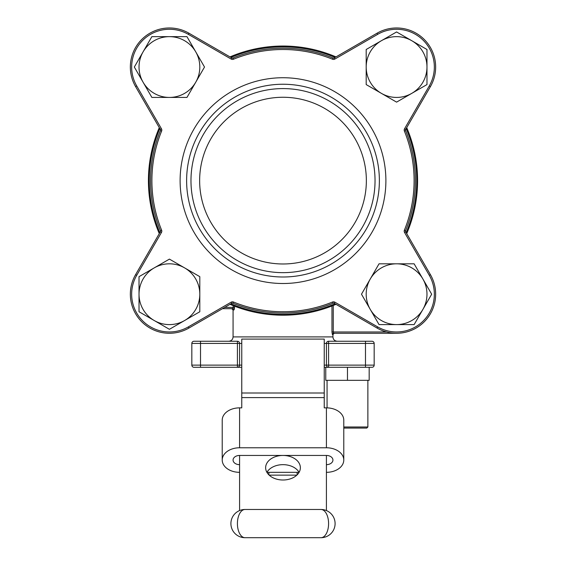 <?xml version="1.0" encoding="UTF-8"?>
<svg xmlns="http://www.w3.org/2000/svg" width="566" height="566" viewBox="0 0 566 566"><rect width="100%" height="100%" fill="white"/><g stroke="black" fill="none" stroke-linecap="round" stroke-linejoin="round"><path stroke-width="0.85" d="M366.195 84.582L396.582 102.128L426.976 84.582L426.976 49.49L396.582 31.951L366.195 49.49L366.195 84.582L381.392 93.355A30.387 30.387 0 0 0 426.976 67.036L426.976 49.49L426.354 49.136M419.066 89.145L426.976 84.582M396.582 31.951L366.195 49.49M186.964 97.43L204.51 67.036L186.964 36.648L151.872 36.648L134.326 67.036L151.872 97.43L186.964 97.43L195.737 82.233A30.387 30.387 0 0 0 169.418 36.648A30.387 30.387 0 0 0 143.099 82.233A30.387 30.387 0 0 0 195.737 82.233M199.947 74.945L204.51 67.036L195.737 51.846M151.872 36.648L143.099 51.846M134.326 67.036L143.099 82.233M199.805 276.661L169.418 259.115L139.024 276.661L139.024 311.753L169.418 329.299L199.805 311.753L199.805 276.661L169.418 259.115L168.802 259.469M154.221 320.526L169.418 329.299L184.608 320.526A30.387 30.387 0 0 0 184.608 267.888A30.387 30.387 0 0 0 139.024 294.207A30.387 30.387 0 0 0 184.608 320.526M199.19 312.107L199.805 311.753M379.036 263.813L361.49 294.207L379.036 324.594L414.128 324.594L431.674 294.207L414.128 263.813L379.036 263.813L370.263 279.01A30.387 30.387 0 0 0 396.582 324.594A30.387 30.387 0 0 0 422.901 279.01A30.387 30.387 0 0 0 370.263 279.01M366.053 286.297L361.49 294.207L370.263 309.397M414.128 324.594L422.901 309.397M431.674 294.207L422.901 279.01M369.173 367.299L369.173 380.324L325.761 380.324L325.761 367.299L324.24 367.299L371.996 367.299A2.172 2.172 0 0 0 374.168 365.127L374.168 343.421A2.172 2.172 0 0 0 371.996 341.256A2.172 2.172 0 0 1 374.168 343.421L328.584 343.421L328.584 365.127L365.487 365.127L365.487 341.256L371.996 341.256L328.584 341.256A2.172 2.172 0 0 0 326.412 343.421L328.584 343.421L328.584 341.256M191.832 343.421A2.172 2.172 0 0 1 194.004 341.256L200.513 341.256L200.513 365.127L237.416 365.127L237.416 343.421L191.832 343.421L191.832 365.127A2.172 2.172 0 0 0 194.004 367.299L241.76 367.299M326.412 472.327A17.362 12.282 180 0 0 343.781 460.052A17.362 12.282 180 0 0 326.412 447.77L239.588 447.77A17.362 12.282 180 0 0 222.219 460.052A17.362 12.282 180 0 0 239.588 472.327M299.096 472.327L266.904 472.327A17.362 12.282 180 0 1 283 464.658A17.362 12.282 180 0 1 299.096 472.327M239.588 464.658A6.509 4.606 180 0 1 233.072 460.052A6.509 4.606 180 0 1 239.588 455.446L326.412 455.446A6.509 4.606 0 0 1 332.928 460.052A6.509 4.606 0 0 1 326.412 464.658M326.412 447.77L326.412 407.86L324.24 407.86L324.24 397.601L241.76 397.601L241.76 407.86L239.588 407.86L239.588 447.77M326.412 407.86A17.362 12.282 0 0 1 343.781 420.142L343.781 460.052M222.219 460.052L222.219 420.142A17.362 12.282 0 0 1 239.588 407.86M326.412 455.446L326.412 510.567M239.588 455.446L239.588 510.567M228.735 341.256C231.367 340.994 232.817 339.55 233.072 336.911L233.072 309.991L231.77 308.689L232.668 308.689L231.77 308.689M224.723 307.388L233.234 307.388L232.668 308.689L222.466 308.689L232.668 308.689A1.302 1.281 90 0 1 233.949 309.991L234.501 307.388L234.324 309.241M233.072 336.911L332.928 336.911L332.928 334.577L332.405 334.577L331.966 331.973L332.405 334.577A1.302 1.288 -90 0 1 333.692 333.275L396.582 333.275L333.692 333.275L333.247 331.973L386.578 331.973M237.416 341.256L237.416 343.421L239.588 343.421A2.172 2.172 0 0 0 237.416 341.256L200.513 341.256M241.76 343.421L239.588 343.421L239.588 365.127L241.76 365.127M324.24 365.127L326.412 365.127L326.412 343.421L324.24 343.421M326.412 365.127A2.172 2.172 0 0 0 328.584 367.299A2.172 2.172 0 0 1 326.412 365.127L328.584 365.127L328.584 367.299M237.416 367.299A2.172 2.172 0 0 0 239.588 365.127L237.416 365.127L237.416 367.299M241.76 395.224L241.76 394.431M324.24 394.431C324.24 397.742 324.24 397.742 324.24 394.431C324.24 397.742 324.24 397.742 324.24 394.431M283 455.446A17.362 12.282 0 0 0 265.638 467.721A17.362 12.282 0 0 0 283 480.003A17.362 12.282 0 0 0 300.362 467.721A17.362 12.282 0 0 0 283 455.446M324.24 397.601L324.24 339.084L241.76 339.084L241.76 397.601M245.014 509.478L320.986 509.478A14.108 14.108 0 0 1 335.093 523.592A14.108 14.108 0 0 1 320.986 537.7L245.014 537.7A14.108 14.108 0 0 1 230.907 523.592A14.108 14.108 0 0 0 245.014 537.7A14.108 7.599 90 0 1 237.416 523.592A14.108 7.599 90 0 1 245.014 509.478A14.108 14.108 0 0 0 230.907 523.592A14.108 14.108 0 0 1 245.014 509.478M297.108 474.881L297.108 472.327M268.892 474.881L268.892 472.327M269.161 475.143L296.839 475.143M347.467 380.324L347.467 367.299M327.063 407.874L327.063 380.324M343.781 426.997L367.872 426.997L367.872 380.324M367.872 426.997L366.782 428.08L343.781 428.08M199.642 180.625A83.358 83.358 0 0 0 324.679 252.811A83.358 83.358 0 0 0 324.679 108.431A83.358 83.358 0 0 0 199.642 180.625M375.039 180.625A92.039 92.039 0 0 1 236.984 260.325A92.039 92.039 0 0 1 236.984 100.918A92.039 92.039 0 0 1 375.039 180.625M379.376 180.625A96.376 96.376 0 0 1 234.812 264.089A96.376 96.376 0 0 1 234.812 97.154A96.376 96.376 0 0 1 379.376 180.625M332.546 59.232A131.107 131.107 0 0 0 233.454 59.232L232.966 58.029A132.409 132.409 0 0 1 333.034 58.029A1.302 1.302 0 0 0 334.181 57.951L377.048 33.203A39.075 39.075 0 0 1 430.422 86.577L405.673 129.444A1.302 1.302 0 0 0 405.596 130.583A132.409 132.409 0 0 1 405.596 230.659A1.302 1.302 0 0 0 405.673 231.798L430.422 274.666A39.075 39.075 0 0 1 377.048 328.039L334.181 303.291L334.831 302.166A2.604 2.604 0 0 0 332.546 302.011A131.107 131.107 0 0 1 233.454 302.011A2.604 2.604 0 0 0 231.169 302.166L231.819 303.291L188.952 328.039A39.075 39.075 0 0 1 135.578 274.666L160.327 231.798A1.302 1.302 0 0 0 160.404 230.659A132.409 132.409 0 0 1 160.404 130.583A1.302 1.302 0 0 0 160.327 129.444L135.578 86.577A39.075 39.075 0 0 1 188.952 33.203L231.819 57.951A1.302 1.302 0 0 0 232.966 58.029A132.409 132.409 0 0 1 333.034 58.029L332.546 59.232A2.604 2.604 0 0 0 334.831 59.076L377.699 34.328A37.773 37.773 0 0 1 429.29 85.926L404.541 128.793A2.604 2.604 0 0 0 404.386 131.079A131.107 131.107 0 0 1 404.386 230.164A2.604 2.604 0 0 0 404.541 232.456L429.29 275.317A37.773 37.773 0 0 1 377.699 326.915L334.831 302.166M333.034 303.213A1.302 1.302 0 0 1 334.181 303.291A1.302 1.302 0 0 0 333.034 303.213A132.409 132.409 0 0 1 232.966 303.213A1.302 1.302 0 0 0 231.819 303.291A1.302 1.302 0 0 1 232.966 303.213A132.409 132.409 0 0 0 333.034 303.213L332.546 302.011M426.976 67.036A30.387 30.387 0 0 0 381.392 40.717A30.387 30.387 0 0 0 381.392 93.355M148.419 180.625A134.581 134.581 0 0 1 159.287 127.633A134.581 134.581 0 0 0 159.287 233.609A134.581 134.581 0 0 1 148.419 180.625M230.015 56.904A134.581 134.581 0 0 1 335.985 56.904A134.581 134.581 0 0 0 230.015 56.904M406.713 127.633A134.581 134.581 0 0 1 406.713 233.609A134.581 134.581 0 0 0 406.713 127.633M335.985 304.338A134.581 134.581 0 0 1 230.015 304.338A134.581 134.581 0 0 0 335.985 304.338M233.454 59.232A2.604 2.604 0 0 1 231.169 59.076L188.301 34.328A37.773 37.773 0 0 0 136.71 85.926L161.459 128.793L160.327 129.444A1.302 1.302 0 0 1 160.404 130.583A132.409 132.409 0 0 0 160.404 230.659A1.302 1.302 0 0 1 160.327 231.798L161.459 232.456A2.604 2.604 0 0 0 161.614 230.164L160.404 230.659M161.614 230.164A131.107 131.107 0 0 1 161.614 131.079A2.604 2.604 0 0 0 161.459 128.793M161.459 232.456L136.71 275.317A37.773 37.773 0 0 0 188.301 326.915L231.169 302.166M385.892 180.625A102.892 102.892 0 0 1 231.558 269.727A102.892 102.892 0 0 1 231.558 91.515A102.892 102.892 0 0 1 385.892 180.625M159.831 128.574A133.718 133.718 0 0 0 159.831 232.668M230.956 303.793A133.718 133.718 0 0 0 335.044 303.793M406.169 232.668A133.718 133.718 0 0 0 406.169 128.574M335.044 57.449A133.718 133.718 0 0 0 230.956 57.449M333.247 305.47L333.247 331.973L331.966 331.973L331.966 305.98M234.501 306.164L234.501 307.388L233.234 307.388L233.234 305.668M233.949 309.991L233.072 309.991M191.832 365.127L200.513 365.127L200.513 367.299M365.487 367.299L365.487 365.127L374.168 365.127M374.168 343.421A2.172 2.172 0 0 0 371.996 341.256M324.24 392.995L241.76 392.995M320.986 509.478A14.108 7.599 90 0 1 328.584 523.592A14.108 7.599 90 0 1 320.986 537.7M404.541 128.793L405.673 129.444A1.302 1.302 0 0 0 405.596 130.583A132.409 132.409 0 0 1 405.596 230.659L404.386 230.164M429.29 275.317L430.422 274.666A39.075 39.075 0 0 1 377.048 328.039L377.699 326.915M188.301 326.915L188.952 328.039A39.075 39.075 0 0 1 135.578 274.666L136.71 275.317M136.71 85.926L135.578 86.577A39.075 39.075 0 0 1 188.952 33.203L188.301 34.328M377.699 34.328L377.048 33.203A39.075 39.075 0 0 1 430.422 86.577L429.29 85.926M334.831 59.076L334.181 57.951A1.302 1.302 0 0 1 333.034 58.029M232.966 58.029A1.302 1.302 0 0 1 231.819 57.951L231.169 59.076M405.596 130.583L404.386 131.079M161.614 131.079L160.404 130.583M404.541 232.456L405.673 231.798A1.302 1.302 0 0 1 405.596 230.659M233.454 302.011L232.966 303.213M332.928 336.911C333.183 339.55 334.633 340.994 337.265 341.256M332.928 334.577L334.23 333.275"/></g></svg>
